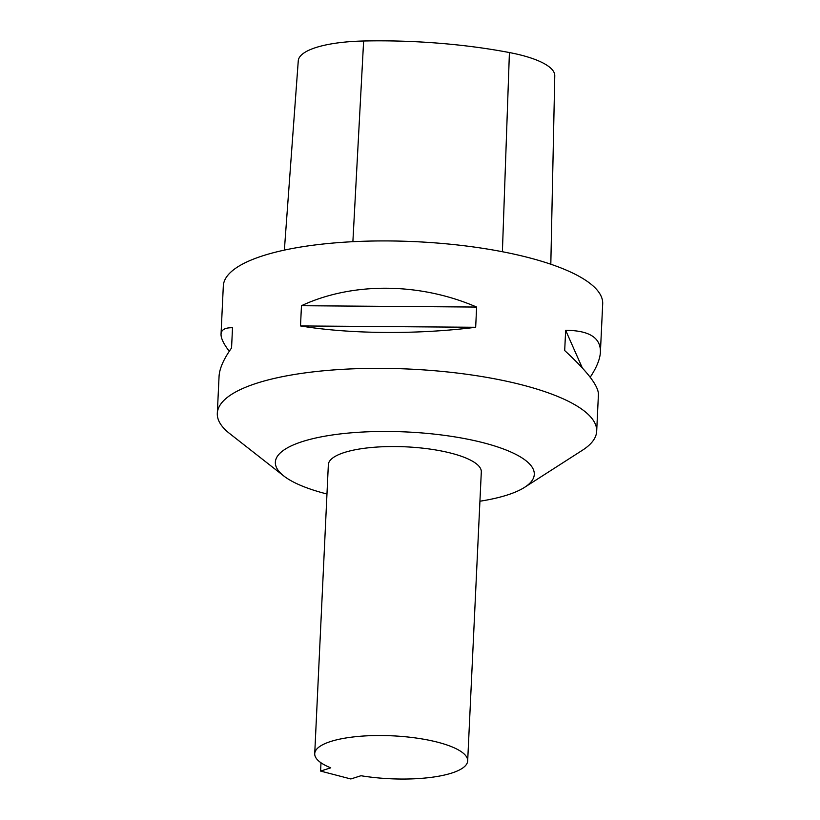 <?xml version="1.0" encoding="UTF-8"?>
<svg xmlns="http://www.w3.org/2000/svg" width="820" height="820" viewBox="0 0 820 820"><rect width="100%" height="100%" fill="white"/><g stroke="black" fill="none" stroke-linecap="round" stroke-linejoin="round"><path stroke-width="1.23" d="M596.683 431.269L598.426 394.379C598.467 385.892 587.222 371.276 564.693 350.55L565.656 330.316C589.149 330.439 600.732 337.676 600.414 352.036L602.69 303.851A189.902 53.3 -177.3 0 0 529.166 257.767A189.902 53.3 -177.3 0 0 330.614 243.273A189.902 53.3 -177.3 0 0 223.317 285.965L221.041 334.15C221.297 329.702 225.121 327.569 232.511 327.754L231.558 347.977C223.634 359.098 219.463 368.6 219.053 376.482L217.31 413.382A189.902 53.3 2.7 0 1 409.508 369.082A189.902 53.3 2.7 0 1 596.683 431.269A189.902 53.3 2.7 0 1 582.477 450.211L524.595 487.336A129.611 36.377 2.7 0 1 479.925 501.225M326.965 494.009A129.611 36.377 2.7 0 1 325.54 493.64A129.611 36.377 2.7 0 1 283.792 475.979L229.672 433.575A189.902 53.3 2.7 0 1 217.31 413.382M229.272 351.288C223.634 343.898 220.887 338.188 221.041 334.15M600.414 352.036C600.055 359.119 596.642 367.514 590.195 377.241M300.51 325.94L301.463 305.706C352.385 281.926 419.932 282.449 476.625 307.059L475.672 327.282C417.472 334.652 349.925 334.13 300.51 325.94L475.672 327.282M550.814 264.224L554.771 75.737A84.675 23.759 -177.3 0 0 509.415 52.552A211.273 59.296 -177.3 0 0 363.629 41A84.675 23.759 -177.3 0 0 298.265 60.844L284.366 250.11M565.656 330.316L582.333 367.965M301.463 305.706L476.625 307.059M314.726 753.682L328.348 464.694A76.557 21.484 2.7 0 1 405.838 446.838A76.557 21.484 2.7 0 1 481.309 471.9L467.677 760.888A76.557 21.484 2.7 0 1 360.974 775.73L350.837 778.969L320.599 771.077L330.737 767.838A76.557 21.484 2.7 0 1 314.726 753.682A76.557 21.484 2.7 0 1 392.216 735.817A76.557 21.484 2.7 0 1 467.677 760.888M283.792 475.979A129.611 36.377 2.7 0 1 406.546 431.966A129.611 36.377 2.7 0 1 524.595 487.336M320.989 762.774L320.599 771.077M509.415 52.552L502.393 251.73M363.629 41L352.887 241.695"/></g></svg>
